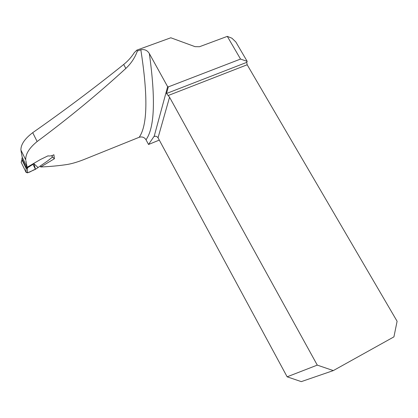 <?xml version="1.0" encoding="UTF-8"?>
<svg xmlns="http://www.w3.org/2000/svg" width="418" height="418" viewBox="0 0 418 418"><rect width="100%" height="100%" fill="white"/><g stroke="black" fill="none" stroke-linecap="round" stroke-linejoin="round"><path stroke-width="0.63" d="M136.869 50.118L137.37 51.027L140.824 49.768C144.56 49.078 147.402 50.348 149.341 53.577L167.634 86.672L168.313 86.897L240.538 59.063L227.303 36.371L199.506 46.722L195.081 46.67L170.821 37.777L136.869 50.118L134.303 52.642C131.451 57.135 127.913 61.08 123.686 64.482C94.134 88.193 63.813 110.927 32.714 132.673C24.714 138.755 20.785 144.555 20.916 150.078L25.738 159.885C25.451 154.075 29.25 147.956 37.134 141.535L32.714 132.673M40.232 166.024L40.698 166.981L54.418 158.746L53.896 154.738C52.031 155.836 50.05 156.207 47.955 155.862L40.316 159.582L27.123 167.284L22.196 157.178L21.015 150.793M137.37 51.027C134.909 57.757 131.064 63.562 125.834 68.437C98.22 93.768 68.651 118.137 37.134 141.535M27.123 167.284L25.853 160.637M40.698 166.981C50.202 166.573 59.042 165.737 67.214 164.488C72.523 163.59 78.725 161.688 85.826 158.788L139.204 137.276C147.528 125.353 148.066 96.182 140.824 49.768M227.303 36.371L231.901 38.2L235.846 41.993L247.195 61.383L246.756 62.35L247.174 64.774L397.1 321.264L393.923 336.871L333.308 370.594L301.294 381.629L287.14 376.817L158.041 137.778C157.095 136.54 155.971 136.054 154.67 136.31L153.861 136.66L148.536 144.482L146.007 139.758C144.367 137.271 142.099 136.446 139.204 137.276M240.538 59.063L247.195 61.383M168.313 86.897L166.516 93.491L169.556 97.227L317.278 365.113L287.14 376.817M159.31 140.087L148.536 144.482M167.634 86.672L154.148 136.44M40.3 165.967L40.718 166.85M52.339 156.86L54.418 158.746M333.308 370.594L317.278 365.113M27.269 167.2L27.384 167.884L33.936 163.731L35.483 169.3L47.359 161.113L52.198 157.314L51.963 155.543M52.156 155.465L52.198 157.314M33.936 163.731L37.918 167.404M27.384 167.884L27.562 172.843L26.125 172.425L26.083 168.261L22.002 159.937L21.219 162.398L26.125 172.425M35.478 169.3L27.562 172.843M22.316 157.424L21.935 158.746L25.744 166.568L26.977 166.986M35.384 169.347C32.322 169.927 28.022 174.426 25.785 171.725L21.213 162.398L21.595 161.207M26.083 168.261L27.531 168.684M25.785 166.636L25.937 167.534L27.358 167.9M21.987 159.185L22.002 159.937M21.893 158.641L22.008 159.953M33.012 164.316L35.425 169.285M166.516 93.491L246.756 62.35M154.759 136.294L153.861 136.66M149.341 53.577C155.71 99.155 154.597 127.887 146.007 139.758M169.556 97.227L158.041 137.778M247.174 64.774L168.161 95.534M125.834 68.437L123.686 64.482M25.9 167.466L25.744 166.568M21.935 158.746L21.987 159.112M20.91 150.067L25.728 159.875M21.172 162.273L21.955 159.812"/></g></svg>
